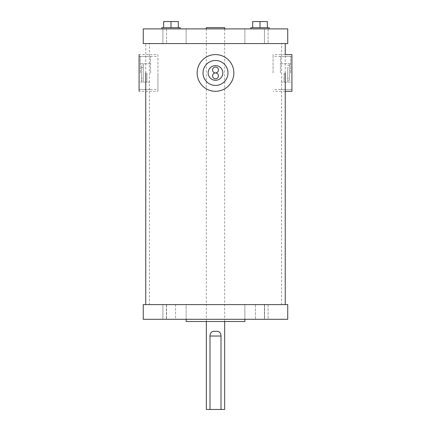 <?xml version="1.0" encoding="UTF-8"?>
<svg xmlns="http://www.w3.org/2000/svg" width="431" height="431" viewBox="0 0 431 431"><rect width="100%" height="100%" fill="white"/><g stroke="black" fill="none" stroke-linecap="round" stroke-linejoin="round"><path stroke-width="0.32" stroke-dasharray="2.15 1.62" d="M175.579 304.604L175.579 319.29L166.404 319.29L175.579 319.29L166.404 319.29L175.579 319.29L175.579 304.604L166.404 304.604L166.404 319.29L166.404 304.604L175.579 304.604M264.596 304.604L264.596 319.29L255.421 319.29L264.596 319.29L255.421 319.29L264.596 319.29L264.596 304.604L255.421 304.604L255.421 319.29L255.421 304.604L264.596 304.604M244.867 304.604L244.867 319.29L186.133 319.29L244.867 319.29L244.867 304.604L186.133 304.604L186.133 319.29L186.133 304.604L244.867 304.604M268.109 304.604L268.109 319.29L264.44 319.29L268.109 319.29L264.44 319.29L268.109 319.29L268.109 304.604L264.44 304.604L264.44 319.29L264.44 304.604L268.109 304.604M166.56 304.604L166.56 319.29L162.891 319.29L166.56 319.29L162.891 319.29L166.56 319.29L166.56 304.604L162.891 304.604L162.891 319.29L162.891 304.604L166.56 304.604M287.746 304.604L287.746 319.29L143.254 319.29L143.254 304.604L287.746 304.604M186.133 321.494L244.867 321.494M244.867 28.893L186.133 28.893L186.133 43.574L244.867 43.574L186.133 43.574L244.867 43.574L186.133 43.574L186.133 28.893L244.867 28.893L244.867 43.574L244.867 28.893L186.133 28.893L244.867 28.893M215.5 54.592A18.355 18.355 0 0 1 233.855 72.947A18.355 18.355 0 0 1 215.5 91.302A18.355 18.355 0 0 1 197.145 72.947A18.355 18.355 0 0 1 215.5 54.592M215.5 80.285A7.343 7.343 0 0 1 208.157 72.947A7.343 7.343 0 0 1 215.5 65.604A7.343 7.343 0 0 1 222.843 72.947A7.343 7.343 0 0 1 215.5 80.285M291.916 54.592L291.916 91.302M273.06 72.947L273.06 54.592L273.06 72.947M290.683 72.947L290.683 56.429L290.683 72.947M280.403 72.947L280.403 56.429L280.403 72.947M284.077 72.947L284.077 82.122L284.077 72.947M287.746 72.947L287.746 82.122L287.746 72.947M157.94 54.592L157.94 89.459L157.94 54.592L139.084 54.592L139.084 91.302L157.94 91.302L157.94 72.947L157.94 91.302M140.317 72.947L140.317 56.429L140.317 72.947M150.597 72.947L150.597 56.429L150.597 72.947M146.923 72.947L146.923 82.122L146.923 72.947M143.254 72.947L143.254 82.122L143.254 63.772L143.254 72.947L143.254 67.581L141.422 67.581L141.422 82.122L143.254 82.122L143.254 72.947M143.254 78.313L143.254 63.772L143.254 78.313L141.422 78.313L141.422 65.501L143.254 65.501M141.422 65.501L141.422 78.313M141.422 67.581L141.422 80.387L143.254 80.387L143.254 67.581M141.422 80.387L141.422 82.122M143.254 80.387L143.254 82.122L146.923 82.122M287.746 80.387L287.746 67.581L289.584 67.581L289.584 80.387L287.746 80.387L287.746 82.122L287.746 67.581M289.584 80.387L289.584 67.581M289.584 78.313L289.584 63.772L289.584 78.313L287.746 78.313M289.584 65.501L287.746 65.501M180.163 28.893L161.814 28.893L180.163 28.893M269.186 28.893L250.837 28.893L269.186 28.893M268.109 28.893L268.109 43.574L264.44 43.574L268.109 43.574L264.44 43.574L268.109 43.574L268.109 28.893L264.44 28.893L264.44 43.574L264.44 28.893L268.109 28.893M166.56 28.893L166.56 43.574L162.891 43.574L166.56 43.574L162.891 43.574L166.56 43.574L166.56 28.893L162.891 28.893L162.891 43.574L162.891 28.893L166.56 28.893M145.748 304.625L285.252 304.625L145.748 304.604M285.252 72.947L285.252 54.592L273.06 54.592M285.252 43.574L145.748 43.574L285.252 43.574M145.748 72.947L145.748 43.574M149.422 304.625L281.578 304.625L149.422 304.625L149.422 43.574L281.578 43.574L149.422 43.574M281.578 304.625L281.578 43.574M143.254 43.574L287.746 43.574L287.746 28.893L143.254 28.893L143.254 43.574M250.837 27.719L269.186 27.719M252.668 27.719L267.355 27.719L252.668 27.719L252.668 21.55L267.355 21.55L267.355 27.719M260.012 21.55L260.012 27.719M161.814 27.719L180.163 27.719M163.645 27.719L178.332 27.719L163.645 27.719L163.645 21.55L170.988 21.55L170.988 27.719M170.988 21.55L178.332 21.55L178.332 27.719M206.325 28.893L206.325 321.494M224.675 28.893L224.675 321.494M206.325 27.659L224.675 27.659M206.325 409.45L224.675 409.45M215.5 72.947A2.936 2.936 0 0 1 218.436 75.883A2.936 2.936 0 0 1 215.5 78.819A2.936 2.936 0 0 1 212.564 75.883A2.936 2.936 0 0 1 215.5 72.947A2.936 2.936 0 0 0 218.436 70.011A2.936 2.936 0 0 0 215.5 67.069A2.936 2.936 0 0 0 212.564 70.011A2.936 2.936 0 0 0 215.5 72.947M285.252 91.302L273.06 91.302M291.916 56.429L273.06 56.429M291.916 89.459L273.06 89.459M290.683 89.459L280.403 89.459M290.683 63.772L280.403 63.772M290.683 82.122L280.403 82.122M290.683 56.429L280.403 56.429M284.077 82.122L289.584 82.122M284.077 63.772L289.584 63.772M139.084 56.429L157.94 56.429M139.084 89.459L157.94 89.459M140.317 89.459L150.597 89.459M140.317 63.772L150.597 63.772M140.317 82.122L150.597 82.122M140.317 56.429L150.597 56.429M146.923 63.772L141.422 63.772"/><path stroke-width="0.65" d="M287.746 304.604L287.746 319.29L143.254 319.29L143.254 304.604L287.746 304.604M244.867 319.29L244.867 321.494L186.133 321.494L186.133 319.29M215.5 54.592A18.355 18.355 0 0 1 233.855 72.947A18.355 18.355 0 0 1 215.5 91.302A18.355 18.355 0 0 1 197.145 72.947A18.355 18.355 0 0 1 215.5 54.592A18.355 18.355 0 0 0 197.145 72.947A18.355 18.355 0 0 0 215.5 91.302M215.5 80.285A7.343 7.343 0 0 1 208.157 72.947A7.343 7.343 0 0 1 215.5 65.604A7.343 7.343 0 0 1 222.843 72.947A7.343 7.343 0 0 1 215.5 80.285M285.252 91.302L291.916 91.302L291.916 54.592L285.252 54.592L285.252 43.574M139.084 91.302L139.084 54.592M180.163 28.893L180.163 27.719L161.814 27.719L161.814 28.893M269.186 28.893L269.186 27.719L250.837 27.719L250.837 28.893M285.252 304.604L285.252 72.947M145.748 304.604L145.748 72.947M143.254 43.574L287.746 43.574L287.746 28.893L143.254 28.893L143.254 43.574M267.355 27.719L267.355 21.55L252.668 21.55L252.668 27.719M260.012 21.55L260.012 27.719M178.332 27.719L178.332 21.55L163.645 21.55L163.645 27.719M170.988 21.55L170.988 27.719M224.675 28.893L224.675 27.659L206.325 27.659L206.325 28.893M206.325 321.494L206.325 409.45L209.999 409.45L209.999 336.029C210.107 332.495 211.939 330.96 215.5 331.423C219.05 330.954 220.887 332.49 221.001 336.029L221.001 409.45L209.999 409.45M224.675 321.494L224.675 409.45L221.001 409.45M215.5 72.947A2.936 2.936 0 0 1 218.436 75.883A2.936 2.936 0 0 1 215.5 78.819A2.936 2.936 0 0 1 212.564 75.883A2.936 2.936 0 0 1 215.5 72.947A2.936 2.936 0 0 0 218.436 70.011A2.936 2.936 0 0 0 215.5 67.069A2.936 2.936 0 0 0 212.564 70.011A2.936 2.936 0 0 0 215.5 72.947M215.5 85.424A12.483 12.483 0 0 0 227.983 72.947A12.483 12.483 0 0 0 215.5 60.464A12.483 12.483 0 0 0 203.017 72.947A12.483 12.483 0 0 0 215.5 85.424M221.001 336.029L209.999 336.029"/></g></svg>
